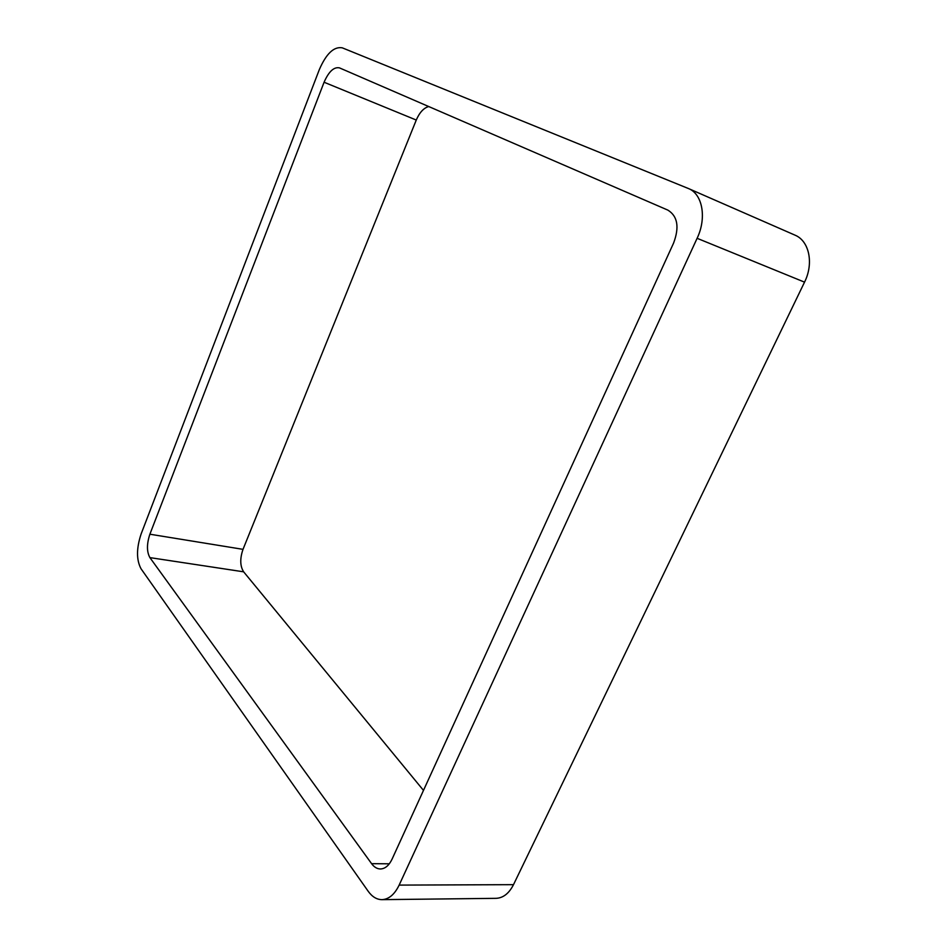 <?xml version="1.0" encoding="UTF-8"?>
<svg xmlns="http://www.w3.org/2000/svg" width="947" height="947" viewBox="0 0 947 947"><rect width="100%" height="100%" fill="white"/><g stroke="black" fill="none" stroke-linecap="round" stroke-linejoin="round"><path stroke-width="1.42" d="M697.11 238.301L399.149 885.102L513.499 884.664L804.536 282.147C814.006 263.325 809.212 240.81 794.947 235.128L688.564 188.583C702.556 194.099 706.876 217.917 697.11 238.301L804.536 282.147M399.149 885.102C394.603 894.465 388.862 899.319 381.949 899.65C376.74 899.591 372.147 896.785 368.17 891.245L141.044 568.78C136.332 559.961 136.356 548.349 141.127 533.942L319.34 69.569C326.265 53.648 333.9 46.391 342.246 47.824L688.564 188.583M513.499 884.664C509.013 893.459 503.2 898.016 496.039 898.336L381.949 899.65M149.898 557.617C146.667 551.746 146.667 543.945 149.886 534.215L324.075 82.235C328.739 71.593 333.841 66.799 339.405 67.853L667.907 210.139C677.638 216.188 679.532 227.162 673.589 243.071L392.07 859.142C388.992 865.534 385.098 868.813 380.386 868.979C377.084 868.896 374.16 867.132 371.603 863.676L149.898 557.617L243.639 571.822L423.487 790.39M324.075 82.235L416.266 120.044C419.592 112.397 423.759 107.899 428.742 106.549M416.266 120.044L243.012 549.355C239.828 558.635 240.041 566.128 243.639 571.822M371.603 863.676L389.3 863.806M149.886 534.215L243.012 549.355"/></g></svg>
